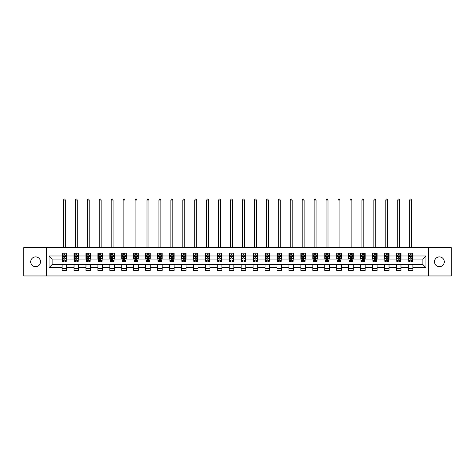<?xml version="1.0" encoding="UTF-8"?>
<svg xmlns="http://www.w3.org/2000/svg" width="475" height="475" viewBox="0 0 475 475"><rect width="100%" height="100%" fill="white"/><g stroke="black" fill="none" stroke-linecap="round" stroke-linejoin="round"><path stroke-width="0.71" d="M439.387 256.898A4.898 4.898 0 0 0 434.488 261.796A4.898 4.898 0 0 0 439.387 266.695A4.898 4.898 0 0 0 444.285 261.796A4.898 4.898 0 0 0 439.387 256.898M35.613 256.898A4.898 4.898 0 0 0 30.715 261.796A4.898 4.898 0 0 0 35.613 266.695A4.898 4.898 0 0 0 40.512 261.796A4.898 4.898 0 0 0 35.613 256.898M428.444 275.957L451.25 275.957L451.25 247.641L428.444 247.641L428.444 275.957L46.556 275.957L46.556 247.641L23.75 247.641L23.75 275.957L46.556 275.957M428.444 247.641L46.556 247.641M412.906 255.983L412.906 253.187L408.316 253.187L408.316 255.983L400.971 255.983L400.971 253.187L396.376 253.187L396.376 255.983L389.031 255.983L389.031 253.187L384.441 253.187L384.441 255.983L377.091 255.983L377.091 253.187L372.501 253.187L372.501 255.983L365.15 255.983L365.15 253.187L360.561 253.187L360.561 255.983L353.216 255.983L353.216 253.187L348.62 253.187L348.62 255.983L341.276 255.983L341.276 253.187L336.686 253.187L336.686 255.983L329.335 255.983L329.335 253.187L324.746 253.187L324.746 255.983L317.395 255.983L317.395 253.187L312.805 253.187L312.805 255.983L305.461 255.983L305.461 253.187L300.865 253.187L300.865 255.983L293.52 255.983L293.52 253.187L288.931 253.187L288.931 255.983L281.58 255.983L281.58 253.187L276.99 253.187L276.99 255.983L269.646 255.983L269.646 253.187L265.05 253.187L265.05 255.983L257.705 255.983L257.705 253.187L253.11 253.187L253.11 255.983L245.765 255.983L245.765 253.187L241.175 253.187L241.175 255.983L233.825 255.983L233.825 253.187L229.235 253.187L229.235 255.983L221.89 255.983L221.89 253.187L217.295 253.187L217.295 255.983L209.95 255.983L209.95 253.187L205.354 253.187L205.354 255.983L198.01 255.983L198.01 253.187L193.42 253.187L193.42 255.983L186.069 255.983L186.069 253.187L181.48 253.187L181.48 255.983L174.135 255.983L174.135 253.187L169.539 253.187L169.539 255.983L162.195 255.983L162.195 253.187L157.605 253.187L157.605 255.983L150.254 255.983L150.254 253.187L145.665 253.187L145.665 255.983L138.314 255.983L138.314 253.187L133.724 253.187L133.724 255.983L126.38 255.983L126.38 253.187L121.784 253.187L121.784 255.983L114.439 255.983L114.439 253.187L109.85 253.187L109.85 255.983L102.499 255.983L102.499 253.187L97.909 253.187L97.909 255.983L90.559 255.983L90.559 253.187L85.969 253.187L85.969 255.983L78.624 255.983L78.624 253.187L74.029 253.187L74.029 255.983L66.684 255.983L66.684 253.187L62.094 253.187L62.094 255.983L49.079 255.983L49.079 267.615L52.143 264.551L62.094 264.551L62.094 270.406L66.684 270.406L66.684 264.551L74.029 264.551L74.029 270.406L78.624 270.406L78.624 264.551L85.969 264.551L85.969 270.406L90.559 270.406L90.559 264.551L97.909 264.551L97.909 270.406L102.499 270.406L102.499 264.551L109.85 264.551L109.85 270.406L114.439 270.406L114.439 264.551L121.784 264.551L121.784 270.406L126.38 270.406L126.38 264.551L133.724 264.551L133.724 270.406L138.314 270.406L138.314 264.551L145.665 264.551L145.665 270.406L150.254 270.406L150.254 264.551L157.605 264.551L157.605 270.406L162.195 270.406L162.195 264.551L169.539 264.551L169.539 270.406L174.135 270.406L174.135 264.551L181.48 264.551L181.48 270.406L186.069 270.406L186.069 264.551L193.42 264.551L193.42 270.406L198.01 270.406L198.01 264.551L205.354 264.551L205.354 270.406L209.95 270.406L209.95 264.551L217.295 264.551L217.295 270.406L221.89 270.406L221.89 264.551L229.235 264.551L229.235 270.406L233.825 270.406L233.825 264.551L241.175 264.551L241.175 270.406L245.765 270.406L245.765 264.551L253.11 264.551L253.11 270.406L257.705 270.406L257.705 264.551L265.05 264.551L265.05 270.406L269.646 270.406L269.646 264.551L276.99 264.551L276.99 270.406L281.58 270.406L281.58 264.551L288.931 264.551L288.931 270.406L293.52 270.406L293.52 264.551L300.865 264.551L300.865 270.406L305.461 270.406L305.461 264.551L312.805 264.551L312.805 270.406L317.395 270.406L317.395 264.551L324.746 264.551L324.746 270.406L329.335 270.406L329.335 264.551L336.686 264.551L336.686 270.406L341.276 270.406L341.276 264.551L348.62 264.551L348.62 270.406L353.216 270.406L353.216 264.551L360.561 264.551L360.561 270.406L365.15 270.406L365.15 264.551L372.501 264.551L372.501 270.406L377.091 270.406L377.091 264.551L384.441 264.551L384.441 270.406L389.031 270.406L389.031 264.551L396.376 264.551L396.376 270.406L400.971 270.406L400.971 264.551L408.316 264.551L408.316 270.406L412.906 270.406L412.906 264.551L422.857 264.551L422.857 259.041L412.906 259.041L412.906 255.983L425.921 255.983L425.921 267.615L412.906 267.615M408.316 267.615L400.971 267.615M396.376 267.615L389.031 267.615M384.441 267.615L377.091 267.615M372.501 267.615L365.15 267.615M360.561 267.615L353.216 267.615M348.62 267.615L341.276 267.615M336.686 267.615L329.335 267.615M324.746 267.615L317.395 267.615M312.805 267.615L305.461 267.615M300.865 267.615L293.52 267.615M288.931 267.615L281.58 267.615M276.99 267.615L269.646 267.615M265.05 267.615L257.705 267.615M253.11 267.615L245.765 267.615M241.175 267.615L233.825 267.615M229.235 267.615L221.89 267.615M217.295 267.615L209.95 267.615M205.354 267.615L198.01 267.615M193.42 267.615L186.069 267.615M181.48 267.615L174.135 267.615M169.539 267.615L162.195 267.615M157.605 267.615L150.254 267.615M145.665 267.615L138.314 267.615M133.724 267.615L126.38 267.615M121.784 267.615L114.439 267.615M109.85 267.615L102.499 267.615M97.909 267.615L90.559 267.615M85.969 267.615L78.624 267.615M74.029 267.615L66.684 267.615M62.094 267.615L49.079 267.615M408.316 255.983L408.316 259.041L400.971 259.041L400.971 255.983M396.376 255.983L396.376 259.041L389.031 259.041L389.031 255.983M384.441 255.983L384.441 259.041L377.091 259.041L377.091 255.983M372.501 255.983L372.501 259.041L365.15 259.041L365.15 255.983M360.561 255.983L360.561 259.041L353.216 259.041L353.216 255.983M348.62 255.983L348.62 259.041L341.276 259.041L341.276 255.983M336.686 255.983L336.686 259.041L329.335 259.041L329.335 255.983M324.746 255.983L324.746 259.041L317.395 259.041L317.395 255.983M312.805 255.983L312.805 259.041L305.461 259.041L305.461 255.983M300.865 255.983L300.865 259.041L293.52 259.041L293.52 255.983M288.931 255.983L288.931 259.041L281.58 259.041L281.58 255.983M276.99 255.983L276.99 259.041L269.646 259.041L269.646 255.983M265.05 255.983L265.05 259.041L257.705 259.041L257.705 255.983M253.11 255.983L253.11 259.041L245.765 259.041L245.765 255.983M241.175 255.983L241.175 259.041L233.825 259.041L233.825 255.983M229.235 255.983L229.235 259.041L221.89 259.041L221.89 255.983M217.295 255.983L217.295 259.041L209.95 259.041L209.95 255.983M205.354 255.983L205.354 259.041L198.01 259.041L198.01 255.983M193.42 255.983L193.42 259.041L186.069 259.041L186.069 255.983M181.48 255.983L181.48 259.041L174.135 259.041L174.135 255.983M169.539 255.983L169.539 259.041L162.195 259.041L162.195 255.983M157.605 255.983L157.605 259.041L150.254 259.041L150.254 255.983M145.665 255.983L145.665 259.041L138.314 259.041L138.314 255.983M133.724 255.983L133.724 259.041L126.38 259.041L126.38 255.983M121.784 255.983L121.784 259.041L114.439 259.041L114.439 255.983M109.85 255.983L109.85 259.041L102.499 259.041L102.499 255.983M97.909 255.983L97.909 259.041L90.559 259.041L90.559 255.983M85.969 255.983L85.969 259.041L78.624 259.041L78.624 255.983M74.029 255.983L74.029 259.041L66.684 259.041L66.684 255.983M62.094 255.983L62.094 259.041L52.143 259.041L49.079 255.983M52.143 259.041L52.143 264.551M425.921 267.615L422.857 264.551M422.857 259.041L425.921 255.983M62.094 255.105L62.474 255.105M63.929 255.105L64.849 255.105M66.298 255.105L66.684 255.105M62.094 258.964L62.474 258.964M63.929 258.964L64.849 258.964M66.298 258.964L66.684 258.964M62.094 264.628L66.684 264.628M62.094 268.494L66.684 268.494M74.029 264.628L78.624 264.628M74.029 268.494L78.624 268.494M74.029 255.105L74.415 255.105M75.869 255.105L76.784 255.105M78.238 255.105L78.624 255.105M74.029 258.964L74.415 258.964M75.869 258.964L76.784 258.964M78.238 258.964L78.624 258.964M85.969 264.628L90.559 264.628M85.969 268.494L90.559 268.494M85.969 255.105L86.355 255.105M87.804 255.105L88.724 255.105M90.179 255.105L90.559 255.105M85.969 258.964L86.355 258.964M87.804 258.964L88.724 258.964M90.179 258.964L90.559 258.964M97.909 264.628L102.499 264.628M97.909 268.494L102.499 268.494M97.909 255.105L98.289 255.105M99.744 255.105L100.664 255.105M102.119 255.105L102.499 255.105M97.909 258.964L98.289 258.964M99.744 258.964L100.664 258.964M102.119 258.964L102.499 258.964M109.85 264.628L114.439 264.628M109.85 268.494L114.439 268.494M109.85 255.105L110.23 255.105M111.684 255.105L112.605 255.105M114.053 255.105L114.439 255.105M109.85 258.964L110.23 258.964M111.684 258.964L112.605 258.964M114.053 258.964L114.439 258.964M121.784 264.628L126.38 264.628M121.784 268.494L126.38 268.494M121.784 255.105L122.17 255.105M123.625 255.105L124.539 255.105M125.994 255.105L126.38 255.105M121.784 258.964L122.17 258.964M123.625 258.964L124.539 258.964M125.994 258.964L126.38 258.964M133.724 264.628L138.314 264.628M133.724 268.494L138.314 268.494M133.724 255.105L134.104 255.105M135.559 255.105L136.479 255.105M137.934 255.105L138.314 255.105M133.724 258.964L134.104 258.964M135.559 258.964L136.479 258.964M137.934 258.964L138.314 258.964M145.665 264.628L150.254 264.628M145.665 268.494L150.254 268.494M145.665 255.105L146.045 255.105M147.499 255.105L148.42 255.105M149.874 255.105L150.254 255.105M145.665 258.964L146.045 258.964M147.499 258.964L148.42 258.964M149.874 258.964L150.254 258.964M157.605 264.628L162.195 264.628M157.605 268.494L162.195 268.494M157.605 255.105L157.985 255.105M159.44 255.105L160.36 255.105M161.809 255.105L162.195 255.105M157.605 258.964L157.985 258.964M159.44 258.964L160.36 258.964M161.809 258.964L162.195 258.964M169.539 264.628L174.135 264.628M169.539 268.494L174.135 268.494M169.539 255.105L169.925 255.105M171.38 255.105L172.294 255.105M173.749 255.105L174.135 255.105M169.539 258.964L169.925 258.964M171.38 258.964L172.294 258.964M173.749 258.964L174.135 258.964M181.48 264.628L186.069 264.628M181.48 268.494L186.069 268.494M181.48 255.105L181.86 255.105M183.314 255.105L184.235 255.105M185.689 255.105L186.069 255.105M181.48 258.964L181.86 258.964M183.314 258.964L184.235 258.964M185.689 258.964L186.069 258.964M193.42 264.628L198.01 264.628M193.42 268.494L198.01 268.494M193.42 255.105L193.8 255.105M195.255 255.105L196.175 255.105M197.63 255.105L198.01 255.105M193.42 258.964L193.8 258.964M195.255 258.964L196.175 258.964M197.63 258.964L198.01 258.964M205.354 264.628L209.95 264.628M205.354 268.494L209.95 268.494M205.354 255.105L205.74 255.105M207.195 255.105L208.109 255.105M209.564 255.105L209.95 255.105M205.354 258.964L205.74 258.964M207.195 258.964L208.109 258.964M209.564 258.964L209.95 258.964M217.295 264.628L221.89 264.628M217.295 268.494L221.89 268.494M217.295 255.105L217.681 255.105M219.135 255.105L220.05 255.105M221.504 255.105L221.89 255.105M217.295 258.964L217.681 258.964M219.135 258.964L220.05 258.964M221.504 258.964L221.89 258.964M229.235 264.628L233.825 264.628M229.235 268.494L233.825 268.494M229.235 255.105L229.615 255.105M231.07 255.105L231.99 255.105M233.445 255.105L233.825 255.105M229.235 258.964L229.615 258.964M231.07 258.964L231.99 258.964M233.445 258.964L233.825 258.964M241.175 264.628L245.765 264.628M241.175 268.494L245.765 268.494M241.175 255.105L241.555 255.105M243.01 255.105L243.93 255.105M245.385 255.105L245.765 255.105M241.175 258.964L241.555 258.964M243.01 258.964L243.93 258.964M245.385 258.964L245.765 258.964M253.11 264.628L257.705 264.628M253.11 268.494L257.705 268.494M253.11 255.105L253.496 255.105M254.95 255.105L255.865 255.105M257.319 255.105L257.705 255.105M253.11 258.964L253.496 258.964M254.95 258.964L255.865 258.964M257.319 258.964L257.705 258.964M265.05 264.628L269.646 264.628M265.05 268.494L269.646 268.494M265.05 255.105L265.436 255.105M266.891 255.105L267.805 255.105M269.26 255.105L269.646 255.105M265.05 258.964L265.436 258.964M266.891 258.964L267.805 258.964M269.26 258.964L269.646 258.964M276.99 264.628L281.58 264.628M276.99 268.494L281.58 268.494M276.99 255.105L277.37 255.105M278.825 255.105L279.745 255.105M281.2 255.105L281.58 255.105M276.99 258.964L277.37 258.964M278.825 258.964L279.745 258.964M281.2 258.964L281.58 258.964M288.931 264.628L293.52 264.628M288.931 268.494L293.52 268.494M288.931 255.105L289.311 255.105M290.765 255.105L291.686 255.105M293.14 255.105L293.52 255.105M288.931 258.964L289.311 258.964M290.765 258.964L291.686 258.964M293.14 258.964L293.52 258.964M300.865 264.628L305.461 264.628M300.865 268.494L305.461 268.494M300.865 255.105L301.251 255.105M302.706 255.105L303.62 255.105M305.075 255.105L305.461 255.105M300.865 258.964L301.251 258.964M302.706 258.964L303.62 258.964M305.075 258.964L305.461 258.964M312.805 264.628L317.395 264.628M312.805 268.494L317.395 268.494M312.805 255.105L313.191 255.105M314.64 255.105L315.56 255.105M317.015 255.105L317.395 255.105M312.805 258.964L313.191 258.964M314.64 258.964L315.56 258.964M317.015 258.964L317.395 258.964M324.746 264.628L329.335 264.628M324.746 268.494L329.335 268.494M324.746 255.105L325.126 255.105M326.58 255.105L327.501 255.105M328.955 255.105L329.335 255.105M324.746 258.964L325.126 258.964M326.58 258.964L327.501 258.964M328.955 258.964L329.335 258.964M336.686 264.628L341.276 264.628M336.686 268.494L341.276 268.494M336.686 255.105L337.066 255.105M338.521 255.105L339.441 255.105M340.896 255.105L341.276 255.105M336.686 258.964L337.066 258.964M338.521 258.964L339.441 258.964M340.896 258.964L341.276 258.964M348.62 264.628L353.216 264.628M348.62 268.494L353.216 268.494M348.62 255.105L349.006 255.105M350.461 255.105L351.375 255.105M352.83 255.105L353.216 255.105M348.62 258.964L349.006 258.964M350.461 258.964L351.375 258.964M352.83 258.964L353.216 258.964M360.561 264.628L365.15 264.628M360.561 268.494L365.15 268.494M360.561 255.105L360.947 255.105M362.395 255.105L363.316 255.105M364.77 255.105L365.15 255.105M360.561 258.964L360.947 258.964M362.395 258.964L363.316 258.964M364.77 258.964L365.15 258.964M372.501 264.628L377.091 264.628M372.501 268.494L377.091 268.494M372.501 255.105L372.881 255.105M374.336 255.105L375.256 255.105M376.711 255.105L377.091 255.105M372.501 258.964L372.881 258.964M374.336 258.964L375.256 258.964M376.711 258.964L377.091 258.964M384.441 264.628L389.031 264.628M384.441 268.494L389.031 268.494M384.441 255.105L384.821 255.105M386.276 255.105L387.196 255.105M388.645 255.105L389.031 255.105M384.441 258.964L384.821 258.964M386.276 258.964L387.196 258.964M388.645 258.964L389.031 258.964M396.376 264.628L400.971 264.628M396.376 268.494L400.971 268.494M396.376 255.105L396.762 255.105M398.216 255.105L399.131 255.105M400.585 255.105L400.971 255.105M396.376 258.964L396.762 258.964M398.216 258.964L399.131 258.964M400.585 258.964L400.971 258.964M408.316 264.628L412.906 264.628M408.316 268.494L412.906 268.494M408.316 255.105L408.702 255.105M410.151 255.105L411.071 255.105M412.526 255.105L412.906 255.105M408.316 258.964L408.702 258.964M410.151 258.964L411.071 258.964M412.526 258.964L412.906 258.964M64.849 254.184L63.929 254.184M66.298 260.377L64.849 260.377L64.849 261.339L66.298 261.339L66.298 256.672L65.538 255.14L63.24 255.14L62.474 256.672L62.474 261.339L63.929 261.339L63.929 260.377L62.474 260.377M62.474 256.672L62.474 253.187M66.298 256.672L66.298 253.187M63.929 255.14L63.929 253.187M64.849 253.187L64.849 255.14M64.849 260.377L64.849 257.242L63.929 257.242L63.929 260.377M65.342 247.641L65.342 200.04L63.43 200.04L63.43 247.641M63.43 200.04L64.006 199.043L64.772 199.043L65.342 200.04M76.784 254.184L75.869 254.184M78.238 260.377L76.784 260.377L76.784 261.339L78.238 261.339L78.238 256.672L77.472 255.14L75.181 255.14L74.415 256.672L74.415 261.339L75.869 261.339L75.869 260.377L74.415 260.377M74.415 256.672L74.415 253.187M78.238 256.672L78.238 253.187M75.869 255.14L75.869 253.187M76.784 253.187L76.784 255.14M76.784 260.377L76.784 257.242L75.869 257.242L75.869 260.377M77.282 247.641L77.282 200.04L75.371 200.04L75.371 247.641M75.371 200.04L75.947 199.043L76.707 199.043L77.282 200.04M88.724 254.184L87.804 254.184M90.179 260.377L88.724 260.377L88.724 261.339L90.179 261.339L90.179 256.672L89.413 255.14L87.115 255.14L86.355 256.672L86.355 261.339L87.804 261.339L87.804 260.377L86.355 260.377M86.355 256.672L86.355 253.187M90.179 256.672L90.179 253.187M87.804 255.14L87.804 253.187M88.724 253.187L88.724 255.14M88.724 260.377L88.724 257.242L87.804 257.242L87.804 260.377M89.223 247.641L89.223 200.04L87.311 200.04L87.311 247.641M87.311 200.04L87.881 199.043L88.647 199.043L89.223 200.04M100.664 254.184L99.744 254.184M102.119 260.377L100.664 260.377L100.664 261.339L102.119 261.339L102.119 256.672L101.353 255.14L99.055 255.14L98.289 256.672L98.289 261.339L99.744 261.339L99.744 260.377L98.289 260.377M98.289 256.672L98.289 253.187M102.119 256.672L102.119 253.187M99.744 255.14L99.744 253.187M100.664 253.187L100.664 255.14M100.664 260.377L100.664 257.242L99.744 257.242L99.744 260.377M101.163 247.641L101.163 200.04L99.245 200.04L99.245 247.641M99.245 200.04L99.821 199.043L100.587 199.043L101.163 200.04M112.605 254.184L111.684 254.184M114.053 260.377L112.605 260.377L112.605 261.339L114.053 261.339L114.053 256.672L113.293 255.14L110.996 255.14L110.23 256.672L110.23 261.339L111.684 261.339L111.684 260.377L110.23 260.377M110.23 256.672L110.23 253.187M114.053 256.672L114.053 253.187M111.684 255.14L111.684 253.187M112.605 253.187L112.605 255.14M112.605 260.377L112.605 257.242L111.684 257.242L111.684 260.377M113.097 247.641L113.097 200.04L111.186 200.04L111.186 247.641M111.186 200.04L111.762 199.043L112.528 199.043L113.097 200.04M124.539 254.184L123.625 254.184M125.994 260.377L124.539 260.377L124.539 261.339L125.994 261.339L125.994 256.672L125.228 255.14L122.936 255.14L122.17 256.672L122.17 261.339L123.625 261.339L123.625 260.377L122.17 260.377M122.17 256.672L122.17 253.187M125.994 256.672L125.994 253.187M123.625 255.14L123.625 253.187M124.539 253.187L124.539 255.14M124.539 260.377L124.539 257.242L123.625 257.242L123.625 260.377M125.038 247.641L125.038 200.04L123.126 200.04L123.126 247.641M123.126 200.04L123.702 199.043L124.462 199.043L125.038 200.04M136.479 254.184L135.559 254.184M137.934 260.377L136.479 260.377L136.479 261.339L137.934 261.339L137.934 256.672L137.168 255.14L134.87 255.14L134.104 256.672L134.104 261.339L135.559 261.339L135.559 260.377L134.104 260.377M134.104 256.672L134.104 253.187M137.934 256.672L137.934 253.187M135.559 255.14L135.559 253.187M136.479 253.187L136.479 255.14M136.479 260.377L136.479 257.242L135.559 257.242L135.559 260.377M136.978 247.641L136.978 200.04L135.066 200.04L135.066 247.641M135.066 200.04L135.636 199.043L136.402 199.043L136.978 200.04M148.42 254.184L147.499 254.184M149.874 260.377L148.42 260.377L148.42 261.339L149.874 261.339L149.874 256.672L149.108 255.14L146.811 255.14L146.045 256.672L146.045 261.339L147.499 261.339L147.499 260.377L146.045 260.377M146.045 256.672L146.045 253.187M149.874 256.672L149.874 253.187M147.499 255.14L147.499 253.187M148.42 253.187L148.42 255.14M148.42 260.377L148.42 257.242L147.499 257.242L147.499 260.377M148.918 247.641L148.918 200.04L147.001 200.04L147.001 247.641M147.001 200.04L147.577 199.043L148.343 199.043L148.918 200.04M160.36 254.184L159.44 254.184M161.809 260.377L160.36 260.377L160.36 261.339L161.809 261.339L161.809 256.672L161.049 255.14L158.751 255.14L157.985 256.672L157.985 261.339L159.44 261.339L159.44 260.377L157.985 260.377M157.985 256.672L157.985 253.187M161.809 256.672L161.809 253.187M159.44 255.14L159.44 253.187M160.36 253.187L160.36 255.14M160.36 260.377L160.36 257.242L159.44 257.242L159.44 260.377M160.853 247.641L160.853 200.04L158.941 200.04L158.941 247.641M158.941 200.04L159.517 199.043L160.283 199.043L160.853 200.04M172.294 254.184L171.38 254.184M173.749 260.377L172.294 260.377L172.294 261.339L173.749 261.339L173.749 256.672L172.983 255.14L170.691 255.14L169.925 256.672L169.925 261.339L171.38 261.339L171.38 260.377L169.925 260.377M169.925 256.672L169.925 253.187M173.749 256.672L173.749 253.187M171.38 255.14L171.38 253.187M172.294 253.187L172.294 255.14M172.294 260.377L172.294 257.242L171.38 257.242L171.38 260.377M172.793 247.641L172.793 200.04L170.881 200.04L170.881 247.641M170.881 200.04L171.451 199.043L172.217 199.043L172.793 200.04M184.235 254.184L183.314 254.184M185.689 260.377L184.235 260.377L184.235 261.339L185.689 261.339L185.689 256.672L184.923 255.14L182.626 255.14L181.86 256.672L181.86 261.339L183.314 261.339L183.314 260.377L181.86 260.377M181.86 256.672L181.86 253.187M185.689 256.672L185.689 253.187M183.314 255.14L183.314 253.187M184.235 253.187L184.235 255.14M184.235 260.377L184.235 257.242L183.314 257.242L183.314 260.377M184.733 247.641L184.733 200.04L182.822 200.04L182.822 247.641M182.822 200.04L183.392 199.043L184.158 199.043L184.733 200.04M196.175 254.184L195.255 254.184M197.63 260.377L196.175 260.377L196.175 261.339L197.63 261.339L197.63 256.672L196.864 255.14L194.566 255.14L193.8 256.672L193.8 261.339L195.255 261.339L195.255 260.377L193.8 260.377M193.8 256.672L193.8 253.187M197.63 256.672L197.63 253.187M195.255 255.14L195.255 253.187M196.175 253.187L196.175 255.14M196.175 260.377L196.175 257.242L195.255 257.242L195.255 260.377M196.674 247.641L196.674 200.04L194.756 200.04L194.756 247.641M194.756 200.04L195.332 199.043L196.098 199.043L196.674 200.04M208.109 254.184L207.195 254.184M209.564 260.377L208.109 260.377L208.109 261.339L209.564 261.339L209.564 256.672L208.798 255.14L206.506 255.14L205.74 256.672L205.74 261.339L207.195 261.339L207.195 260.377L205.74 260.377M205.74 256.672L205.74 253.187M209.564 256.672L209.564 253.187M207.195 255.14L207.195 253.187M208.109 253.187L208.109 255.14M208.109 260.377L208.109 257.242L207.195 257.242L207.195 260.377M208.608 247.641L208.608 200.04L206.696 200.04L206.696 247.641M206.696 200.04L207.272 199.043L208.038 199.043L208.608 200.04M220.05 254.184L219.135 254.184M221.504 260.377L220.05 260.377L220.05 261.339L221.504 261.339L221.504 256.672L220.738 255.14L218.447 255.14L217.681 256.672L217.681 261.339L219.135 261.339L219.135 260.377L217.681 260.377M217.681 256.672L217.681 253.187M221.504 256.672L221.504 253.187M219.135 255.14L219.135 253.187M220.05 253.187L220.05 255.14M220.05 260.377L220.05 257.242L219.135 257.242L219.135 260.377M220.548 247.641L220.548 200.04L218.637 200.04L218.637 247.641M218.637 200.04L219.207 199.043L219.973 199.043L220.548 200.04M231.99 254.184L231.07 254.184M233.445 260.377L231.99 260.377L231.99 261.339L233.445 261.339L233.445 256.672L232.679 255.14L230.381 255.14L229.615 256.672L229.615 261.339L231.07 261.339L231.07 260.377L229.615 260.377M229.615 256.672L229.615 253.187M233.445 256.672L233.445 253.187M231.07 255.14L231.07 253.187M231.99 253.187L231.99 255.14M231.99 260.377L231.99 257.242L231.07 257.242L231.07 260.377M232.489 247.641L232.489 200.04L230.577 200.04L230.577 247.641M230.577 200.04L231.147 199.043L231.913 199.043L232.489 200.04M243.93 254.184L243.01 254.184M245.385 260.377L243.93 260.377L243.93 261.339L245.385 261.339L245.385 256.672L244.619 255.14L242.321 255.14L241.555 256.672L241.555 261.339L243.01 261.339L243.01 260.377L241.555 260.377M241.555 256.672L241.555 253.187M245.385 256.672L245.385 253.187M243.01 255.14L243.01 253.187M243.93 253.187L243.93 255.14M243.93 260.377L243.93 257.242L243.01 257.242L243.01 260.377M244.423 247.641L244.423 200.04L242.511 200.04L242.511 247.641M242.511 200.04L243.087 199.043L243.853 199.043L244.423 200.04M255.865 254.184L254.95 254.184M257.319 260.377L255.865 260.377L255.865 261.339L257.319 261.339L257.319 256.672L256.553 255.14L254.262 255.14L253.496 256.672L253.496 261.339L254.95 261.339L254.95 260.377L253.496 260.377M253.496 256.672L253.496 253.187M257.319 256.672L257.319 253.187M254.95 255.14L254.95 253.187M255.865 253.187L255.865 255.14M255.865 260.377L255.865 257.242L254.95 257.242L254.95 260.377M256.363 247.641L256.363 200.04L254.452 200.04L254.452 247.641M254.452 200.04L255.027 199.043L255.793 199.043L256.363 200.04M267.805 254.184L266.891 254.184M269.26 260.377L267.805 260.377L267.805 261.339L269.26 261.339L269.26 256.672L268.494 255.14L266.202 255.14L265.436 256.672L265.436 261.339L266.891 261.339L266.891 260.377L265.436 260.377M265.436 256.672L265.436 253.187M269.26 256.672L269.26 253.187M266.891 255.14L266.891 253.187M267.805 253.187L267.805 255.14M267.805 260.377L267.805 257.242L266.891 257.242L266.891 260.377M268.304 247.641L268.304 200.04L266.392 200.04L266.392 247.641M266.392 200.04L266.962 199.043L267.728 199.043L268.304 200.04M279.745 254.184L278.825 254.184M281.2 260.377L279.745 260.377L279.745 261.339L281.2 261.339L281.2 256.672L280.434 255.14L278.136 255.14L277.37 256.672L277.37 261.339L278.825 261.339L278.825 260.377L277.37 260.377M277.37 256.672L277.37 253.187M281.2 256.672L281.2 253.187M278.825 255.14L278.825 253.187M279.745 253.187L279.745 255.14M279.745 260.377L279.745 257.242L278.825 257.242L278.825 260.377M280.244 247.641L280.244 200.04L278.326 200.04L278.326 247.641M278.326 200.04L278.902 199.043L279.668 199.043L280.244 200.04M291.686 254.184L290.765 254.184M293.14 260.377L291.686 260.377L291.686 261.339L293.14 261.339L293.14 256.672L292.374 255.14L290.077 255.14L289.311 256.672L289.311 261.339L290.765 261.339L290.765 260.377L289.311 260.377M289.311 256.672L289.311 253.187M293.14 256.672L293.14 253.187M290.765 255.14L290.765 253.187M291.686 253.187L291.686 255.14M291.686 260.377L291.686 257.242L290.765 257.242L290.765 260.377M292.178 247.641L292.178 200.04L290.267 200.04L290.267 247.641M290.267 200.04L290.842 199.043L291.608 199.043L292.178 200.04M303.62 254.184L302.706 254.184M305.075 260.377L303.62 260.377L303.62 261.339L305.075 261.339L305.075 256.672L304.309 255.14L302.017 255.14L301.251 256.672L301.251 261.339L302.706 261.339L302.706 260.377L301.251 260.377M301.251 256.672L301.251 253.187M305.075 256.672L305.075 253.187M302.706 255.14L302.706 253.187M303.62 253.187L303.62 255.14M303.62 260.377L303.62 257.242L302.706 257.242L302.706 260.377M304.119 247.641L304.119 200.04L302.207 200.04L302.207 247.641M302.207 200.04L302.783 199.043L303.549 199.043L304.119 200.04M315.56 254.184L314.64 254.184M317.015 260.377L315.56 260.377L315.56 261.339L317.015 261.339L317.015 256.672L316.249 255.14L313.951 255.14L313.191 256.672L313.191 261.339L314.64 261.339L314.64 260.377L313.191 260.377M313.191 256.672L313.191 253.187M317.015 256.672L317.015 253.187M314.64 255.14L314.64 253.187M315.56 253.187L315.56 255.14M315.56 260.377L315.56 257.242L314.64 257.242L314.64 260.377M316.059 247.641L316.059 200.04L314.147 200.04L314.147 247.641M314.147 200.04L314.717 199.043L315.483 199.043L316.059 200.04M327.501 254.184L326.58 254.184M328.955 260.377L327.501 260.377L327.501 261.339L328.955 261.339L328.955 256.672L328.189 255.14L325.892 255.14L325.126 256.672L325.126 261.339L326.58 261.339L326.58 260.377L325.126 260.377M325.126 256.672L325.126 253.187M328.955 256.672L328.955 253.187M326.58 255.14L326.58 253.187M327.501 253.187L327.501 255.14M327.501 260.377L327.501 257.242L326.58 257.242L326.58 260.377M327.999 247.641L327.999 200.04L326.082 200.04L326.082 247.641M326.082 200.04L326.657 199.043L327.423 199.043L327.999 200.04M339.441 254.184L338.521 254.184M340.896 260.377L339.441 260.377L339.441 261.339L340.896 261.339L340.896 256.672L340.13 255.14L337.832 255.14L337.066 256.672L337.066 261.339L338.521 261.339L338.521 260.377L337.066 260.377M337.066 256.672L337.066 253.187M340.896 256.672L340.896 253.187M338.521 255.14L338.521 253.187M339.441 253.187L339.441 255.14M339.441 260.377L339.441 257.242L338.521 257.242L338.521 260.377M339.934 247.641L339.934 200.04L338.022 200.04L338.022 247.641M338.022 200.04L338.598 199.043L339.364 199.043L339.934 200.04M351.375 254.184L350.461 254.184M352.83 260.377L351.375 260.377L351.375 261.339L352.83 261.339L352.83 256.672L352.064 255.14L349.772 255.14L349.006 256.672L349.006 261.339L350.461 261.339L350.461 260.377L349.006 260.377M349.006 256.672L349.006 253.187M352.83 256.672L352.83 253.187M350.461 255.14L350.461 253.187M351.375 253.187L351.375 255.14M351.375 260.377L351.375 257.242L350.461 257.242L350.461 260.377M351.874 247.641L351.874 200.04L349.962 200.04L349.962 247.641M349.962 200.04L350.538 199.043L351.298 199.043L351.874 200.04M363.316 254.184L362.395 254.184M364.77 260.377L363.316 260.377L363.316 261.339L364.77 261.339L364.77 256.672L364.004 255.14L361.707 255.14L360.947 256.672L360.947 261.339L362.395 261.339L362.395 260.377L360.947 260.377M360.947 256.672L360.947 253.187M364.77 256.672L364.77 253.187M362.395 255.14L362.395 253.187M363.316 253.187L363.316 255.14M363.316 260.377L363.316 257.242L362.395 257.242L362.395 260.377M363.814 247.641L363.814 200.04L361.902 200.04L361.902 247.641M361.902 200.04L362.473 199.043L363.238 199.043L363.814 200.04M375.256 254.184L374.336 254.184M376.711 260.377L375.256 260.377L375.256 261.339L376.711 261.339L376.711 256.672L375.945 255.14L373.647 255.14L372.881 256.672L372.881 261.339L374.336 261.339L374.336 260.377L372.881 260.377M372.881 256.672L372.881 253.187M376.711 256.672L376.711 253.187M374.336 255.14L374.336 253.187M375.256 253.187L375.256 255.14M375.256 260.377L375.256 257.242L374.336 257.242L374.336 260.377M375.755 247.641L375.755 200.04L373.837 200.04L373.837 247.641M373.837 200.04L374.413 199.043L375.179 199.043L375.755 200.04M387.196 254.184L386.276 254.184M388.645 260.377L387.196 260.377L387.196 261.339L388.645 261.339L388.645 256.672L387.885 255.14L385.587 255.14L384.821 256.672L384.821 261.339L386.276 261.339L386.276 260.377L384.821 260.377M384.821 256.672L384.821 253.187M388.645 256.672L388.645 253.187M386.276 255.14L386.276 253.187M387.196 253.187L387.196 255.14M387.196 260.377L387.196 257.242L386.276 257.242L386.276 260.377M387.689 247.641L387.689 200.04L385.777 200.04L385.777 247.641M385.777 200.04L386.353 199.043L387.119 199.043L387.689 200.04M399.131 254.184L398.216 254.184M400.585 260.377L399.131 260.377L399.131 261.339L400.585 261.339L400.585 256.672L399.819 255.14L397.527 255.14L396.762 256.672L396.762 261.339L398.216 261.339L398.216 260.377L396.762 260.377M396.762 256.672L396.762 253.187M400.585 256.672L400.585 253.187M398.216 255.14L398.216 253.187M399.131 253.187L399.131 255.14M399.131 260.377L399.131 257.242L398.216 257.242L398.216 260.377M399.629 247.641L399.629 200.04L397.718 200.04L397.718 247.641M397.718 200.04L398.293 199.043L399.053 199.043L399.629 200.04M411.071 254.184L410.151 254.184M412.526 260.377L411.071 260.377L411.071 261.339L412.526 261.339L412.526 256.672L411.76 255.14L409.462 255.14L408.702 256.672L408.702 261.339L410.151 261.339L410.151 260.377L408.702 260.377M408.702 256.672L408.702 253.187M412.526 256.672L412.526 253.187M410.151 255.14L410.151 253.187M411.071 253.187L411.071 255.14M411.071 260.377L411.071 257.242L410.151 257.242L410.151 260.377M411.57 247.641L411.57 200.04L409.658 200.04L409.658 247.641M409.658 200.04L410.228 199.043L410.994 199.043L411.57 200.04M66.28 256.631L62.492 256.631M62.474 255.229L63.193 255.229M65.58 255.229L66.298 255.229M63.929 258.329L62.474 258.329M66.298 258.329L64.849 258.329M64.849 254.671L63.929 254.671M78.221 256.631L74.433 256.631M74.415 255.229L75.133 255.229M77.52 255.229L78.238 255.229M75.869 258.329L74.415 258.329M78.238 258.329L76.784 258.329M76.784 254.671L75.869 254.671M90.161 256.631L86.373 256.631M86.355 255.229L87.073 255.229M89.46 255.229L90.179 255.229M87.804 258.329L86.355 258.329M90.179 258.329L88.724 258.329M88.724 254.671L87.804 254.671M102.095 256.631L98.307 256.631M98.289 255.229L99.008 255.229M101.401 255.229L102.119 255.229M99.744 258.329L98.289 258.329M102.119 258.329L100.664 258.329M100.664 254.671L99.744 254.671M114.036 256.631L110.248 256.631M110.23 255.229L110.948 255.229M113.335 255.229L114.053 255.229M111.684 258.329L110.23 258.329M114.053 258.329L112.605 258.329M112.605 254.671L111.684 254.671M125.976 256.631L122.188 256.631M122.17 255.229L122.888 255.229M125.275 255.229L125.994 255.229M123.625 258.329L122.17 258.329M125.994 258.329L124.539 258.329M124.539 254.671L123.625 254.671M137.916 256.631L134.128 256.631M134.104 255.229L134.829 255.229M137.216 255.229L137.934 255.229M135.559 258.329L134.104 258.329M137.934 258.329L136.479 258.329M136.479 254.671L135.559 254.671M149.851 256.631L146.062 256.631M146.045 255.229L146.763 255.229M149.156 255.229L149.874 255.229M147.499 258.329L146.045 258.329M149.874 258.329L148.42 258.329M148.42 254.671L147.499 254.671M161.791 256.631L158.003 256.631M157.985 255.229L158.703 255.229M161.09 255.229L161.809 255.229M159.44 258.329L157.985 258.329M161.809 258.329L160.36 258.329M160.36 254.671L159.44 254.671M173.731 256.631L169.943 256.631M169.925 255.229L170.644 255.229M173.031 255.229L173.749 255.229M171.38 258.329L169.925 258.329M173.749 258.329L172.294 258.329M172.294 254.671L171.38 254.671M185.672 256.631L181.883 256.631M181.86 255.229L182.584 255.229M184.971 255.229L185.689 255.229M183.314 258.329L181.86 258.329M185.689 258.329L184.235 258.329M184.235 254.671L183.314 254.671M197.606 256.631L193.818 256.631M193.8 255.229L194.518 255.229M196.905 255.229L197.63 255.229M195.255 258.329L193.8 258.329M197.63 258.329L196.175 258.329M196.175 254.671L195.255 254.671M209.546 256.631L205.758 256.631M205.74 255.229L206.459 255.229M208.846 255.229L209.564 255.229M207.195 258.329L205.74 258.329M209.564 258.329L208.109 258.329M208.109 254.671L207.195 254.671M221.487 256.631L217.698 256.631M217.681 255.229L218.399 255.229M220.786 255.229L221.504 255.229M219.135 258.329L217.681 258.329M221.504 258.329L220.05 258.329M220.05 254.671L219.135 254.671M233.427 256.631L229.639 256.631M229.615 255.229L230.339 255.229M232.726 255.229L233.445 255.229M231.07 258.329L229.615 258.329M233.445 258.329L231.99 258.329M231.99 254.671L231.07 254.671M245.361 256.631L241.573 256.631M241.555 255.229L242.274 255.229M244.661 255.229L245.385 255.229M243.01 258.329L241.555 258.329M245.385 258.329L243.93 258.329M243.93 254.671L243.01 254.671M257.302 256.631L253.513 256.631M253.496 255.229L254.214 255.229M256.601 255.229L257.319 255.229M254.95 258.329L253.496 258.329M257.319 258.329L255.865 258.329M255.865 254.671L254.95 254.671M269.242 256.631L265.454 256.631M265.436 255.229L266.154 255.229M268.541 255.229L269.26 255.229M266.891 258.329L265.436 258.329M269.26 258.329L267.805 258.329M267.805 254.671L266.891 254.671M281.182 256.631L277.394 256.631M277.37 255.229L278.095 255.229M280.482 255.229L281.2 255.229M278.825 258.329L277.37 258.329M281.2 258.329L279.745 258.329M279.745 254.671L278.825 254.671M293.117 256.631L289.328 256.631M289.311 255.229L290.029 255.229M292.416 255.229L293.14 255.229M290.765 258.329L289.311 258.329M293.14 258.329L291.686 258.329M291.686 254.671L290.765 254.671M305.057 256.631L301.269 256.631M301.251 255.229L301.969 255.229M304.356 255.229L305.075 255.229M302.706 258.329L301.251 258.329M305.075 258.329L303.62 258.329M303.62 254.671L302.706 254.671M316.997 256.631L313.209 256.631M313.191 255.229L313.91 255.229M316.297 255.229L317.015 255.229M314.64 258.329L313.191 258.329M317.015 258.329L315.56 258.329M315.56 254.671L314.64 254.671M328.938 256.631L325.149 256.631M325.126 255.229L325.844 255.229M328.237 255.229L328.955 255.229M326.58 258.329L325.126 258.329M328.955 258.329L327.501 258.329M327.501 254.671L326.58 254.671M340.872 256.631L337.084 256.631M337.066 255.229L337.784 255.229M340.171 255.229L340.896 255.229M338.521 258.329L337.066 258.329M340.896 258.329L339.441 258.329M339.441 254.671L338.521 254.671M352.812 256.631L349.024 256.631M349.006 255.229L349.725 255.229M352.112 255.229L352.83 255.229M350.461 258.329L349.006 258.329M352.83 258.329L351.375 258.329M351.375 254.671L350.461 254.671M364.753 256.631L360.964 256.631M360.947 255.229L361.665 255.229M364.052 255.229L364.77 255.229M362.395 258.329L360.947 258.329M364.77 258.329L363.316 258.329M363.316 254.671L362.395 254.671M376.693 256.631L372.905 256.631M372.881 255.229L373.599 255.229M375.992 255.229L376.711 255.229M374.336 258.329L372.881 258.329M376.711 258.329L375.256 258.329M375.256 254.671L374.336 254.671M388.627 256.631L384.839 256.631M384.821 255.229L385.54 255.229M387.927 255.229L388.645 255.229M386.276 258.329L384.821 258.329M388.645 258.329L387.196 258.329M387.196 254.671L386.276 254.671M400.567 256.631L396.779 256.631M396.762 255.229L397.48 255.229M399.867 255.229L400.585 255.229M398.216 258.329L396.762 258.329M400.585 258.329L399.131 258.329M399.131 254.671L398.216 254.671M412.508 256.631L408.72 256.631M408.702 255.229L409.42 255.229M411.807 255.229L412.526 255.229M410.151 258.329L408.702 258.329M412.526 258.329L411.071 258.329M411.071 254.671L410.151 254.671"/></g></svg>
